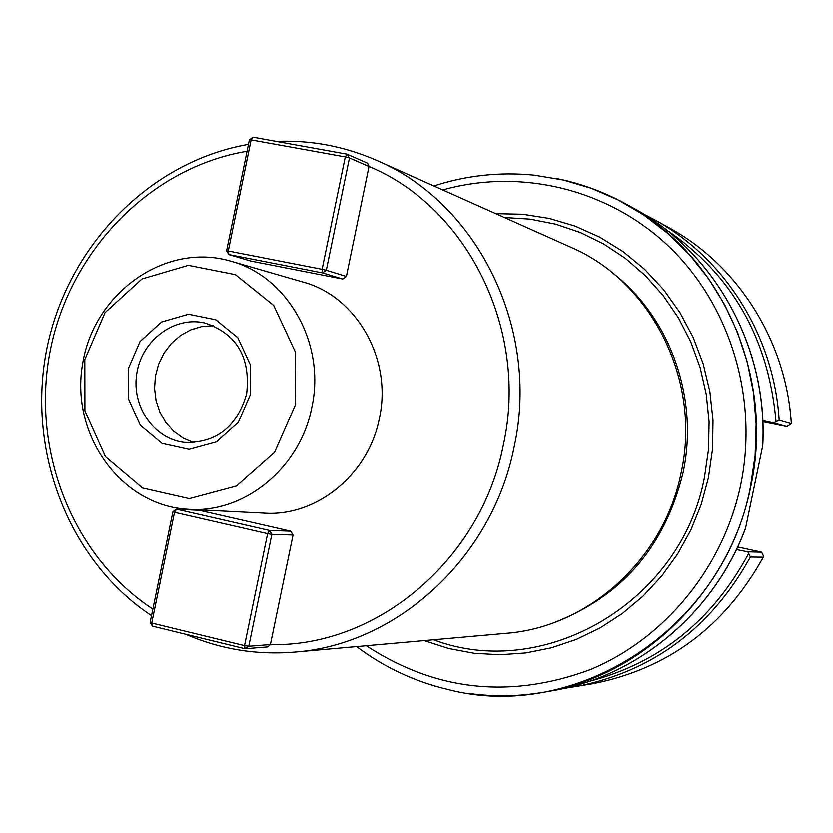 <?xml version="1.0" encoding="UTF-8"?>
<svg xmlns="http://www.w3.org/2000/svg" width="833" height="833" viewBox="0 0 833 833"><rect width="100%" height="100%" fill="white"/><g stroke="black" fill="none" stroke-linecap="round" stroke-linejoin="round"><path stroke-width="1.25" d="M213.425 325.724L201.919 326.515L190.767 329.847L180.459 335.584L171.411 343.446L164.039 353.119L158.634 364.156L155.427 376.099L154.563 388.438L156.073 400.631L159.894 412.179L165.882 422.56L173.764 431.348L183.218 438.137L193.839 442.635M189.112 509.338L264.342 513.138C316.582 516.783 368.665 474.477 379.359 418.458C392.624 359.46 356.711 296.277 303.056 282.043L230.699 261.125C165.684 241.799 93.848 292.685 82.613 363.896C70.014 434.888 121.347 506.412 189.112 509.338C244.715 513.232 300.317 467.74 311.802 407.504C326.036 344.06 287.812 276.244 230.699 261.125M247.068 151.221C151.117 167.162 70.93 249.338 50.615 348.746C30.196 448.154 71.409 555.715 152.887 609.11M270.392 644.638L267.778 646.949L245.121 648.792L152.449 626.166L150.179 622.272L172.92 511.701L176.513 509.182L199.451 510.337L290.769 531.173L293.06 535.015L270.392 644.638C376.61 647.283 481.203 559.859 503.392 444.749C528.778 330.337 467.625 207.313 369.019 166.433L346.393 276.452L342.769 279.034L250.764 261.021L228.888 254.565L226.586 250.785L249.4 139.84L253.034 137.174L347.09 154.147L367.561 163.153L369.019 166.433M185.749 634.298C220.401 649.334 256.793 655.269 294.913 652.114L506.12 633.351C588.598 627.239 664.255 558.964 681.175 472.54C701.584 380.91 651.906 281.783 570.824 247.214L377.266 160.623C344.883 146.337 311.24 139.923 276.337 141.381M294.913 652.114C397.341 644.648 492.563 557.485 514.138 446.884C540.148 329.597 478.007 203.419 377.266 160.623M248.473 144.359C149.95 161.269 67.889 245.787 47.023 347.85C26.073 449.903 68.087 560.37 151.533 615.681M791.34 423.737L779.157 420.228C774.086 335.761 724.606 257.709 654.124 219.485L669.086 227.732C738.017 265.113 786.362 341.322 791.34 423.737L786.862 426.631L762.841 421.748M737.653 546.948L761.633 552.175L763.486 556.069L763.278 557.215C724.481 626.905 667.618 669.097 592.669 683.789L564.326 688.412M763.278 557.215L750.398 557.027L747.847 551.852L736.403 549.572M762.789 420.655L773.649 422.935L779.157 420.228M744.941 529.673L745.597 527.945C714.027 613.046 637.245 676.74 552.748 690.713L543.741 692.275C519.042 696.503 494.438 696.94 469.927 693.597M556.236 178.46C580.497 183.281 603.623 191.715 625.593 203.762C720.389 254.138 775.377 375.142 750.72 486.732C729.979 591.482 642.805 676.375 543.741 692.275M625.593 203.762L633.601 208.177C715.026 251.993 768.286 348.079 762.653 446.103L745.597 527.945M762.653 446.103L762.736 444.187M773.649 422.935L786.862 426.631M761.633 552.175L747.847 551.852M424.205 640.629L448.664 648.543L473.977 653.291L499.779 654.79L525.696 652.978L551.311 647.855L576.249 639.473L600.114 627.926L622.522 613.39L643.118 596.053L661.569 576.186L677.562 554.07L690.838 530.069L701.167 504.548L708.394 477.923L712.507 449.32L713.006 420.457L709.893 391.854L703.229 364L693.16 337.375L679.853 312.448L663.568 289.624L644.607 269.278L623.313 251.733L600.052 237.28L575.239 226.118L549.291 218.402L522.655 214.227L495.76 213.633M295.621 404.39L274.557 452.392L236.489 486.024L189.32 498.634L142.578 488.023L105.427 456.651L84.914 410.867L84.81 359.596L105.073 312.625L141.902 278.982L188.341 265.321L235.406 274.63L273.682 305.44L295.278 351.807L295.621 404.39M250.337 394.769L238.238 422.446L216.341 441.927L189.112 449.362L161.998 443.375L140.35 425.267L128.334 398.674L128.251 368.821L140.079 341.499L161.56 322.007L188.55 314.218L215.768 319.778L237.801 337.688L250.171 364.469L250.337 394.769M246.651 393.853C250.723 357.378 236.77 333.741 204.793 322.965C174.503 315.905 142.151 339.958 136.883 372.997C131.093 405.942 153.845 439.22 184.77 442.427C216.403 443.062 237.02 426.871 246.651 393.853M293.06 535.015L271.86 534.38L248.786 646.304L270.465 644.586M172.92 511.701L174.524 512.316L151.752 623.053L244.527 645.669L267.622 533.651L174.524 512.316L176.513 509.182L269.517 530.454L290.769 531.173M269.517 530.454L271.86 534.38L267.622 533.651L269.517 530.454M248.786 646.304L245.121 648.792L244.527 645.669L248.786 646.304M152.449 626.166L151.752 623.053L150.179 622.272M342.769 279.034L322.61 272.901L228.888 254.565L228.273 250.983L322.111 269.298L345.279 156.896L251.129 139.871L228.273 250.983L226.586 250.785M369.071 166.506L349.454 157.937L326.307 270.256L346.393 276.452M326.307 270.256L322.61 272.901L322.111 269.298L326.307 270.256M347.09 154.147L349.454 157.937L345.279 156.896L347.09 154.147M249.4 139.84L251.129 139.871L253.034 137.174M750.398 557.027C710.674 628.457 652.489 671.679 575.842 686.715M665.015 228.825C731.572 273.713 768.578 337.959 776.023 421.571M748.555 553.674C712.6 620.46 659.476 663.047 589.181 681.425M356.649 646.627C384.096 667.327 414.574 681.644 448.102 689.578C576.29 723.159 723.971 627.999 750.481 486.701L755.115 455.516L756.125 424.049L753.501 392.76L747.284 362.116L737.59 332.554L724.564 304.534L708.435 278.441L689.453 254.648L667.92 233.479L644.148 215.216L618.523 200.097L591.409 188.289L563.202 179.949L534.297 175.138C500.019 171.713 466.532 175.315 433.847 185.936M366.353 645.773C435.961 691.338 510.754 699.241 590.753 669.472C665.098 638.37 723.377 567.377 740.735 484.744C758.571 398.57 730.416 305.992 669.919 247.432C609.183 189.018 520.989 167.818 442.739 189.914M433.587 639.796C543.751 681.852 681.404 602.446 704.51 477.101L708.487 449.674L709.091 422.008L706.301 394.561L700.199 367.78L690.869 342.113L678.499 317.977L663.307 295.757L645.554 275.806L625.541 258.438L603.623 243.902L580.153 232.407L555.517 224.108L530.111 219.121L504.35 217.475M554.414 622.48C622.095 596.272 664.973 546.375 683.05 472.79C699.137 398.466 670.211 317.571 612.942 273.224M654.124 219.485L643.794 214.123M745.368 528.799C713.621 613.452 637.047 676.76 552.748 690.713M633.601 208.177C714.839 251.91 768.047 347.528 762.778 445.197"/></g></svg>
